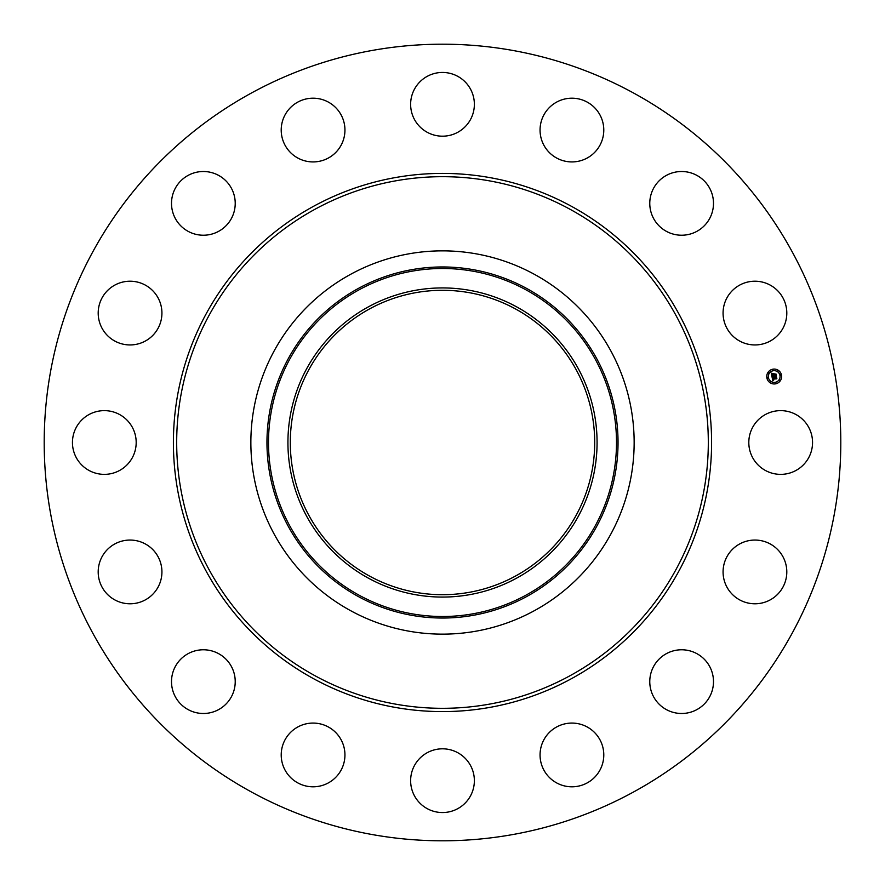 <?xml version="1.0" encoding="UTF-8"?>
<svg xmlns="http://www.w3.org/2000/svg" width="885" height="885" viewBox="0 0 885 885"><rect width="100%" height="100%" fill="white"/><g stroke="black" fill="none" stroke-linecap="round" stroke-linejoin="round"><path stroke-width="1.33" d="M752.715 427.223A31.86 31.86 0 0 1 795.958 414.534A31.86 31.86 0 0 1 808.647 457.777A31.86 31.86 0 0 1 765.403 470.466A31.86 31.86 0 0 1 752.715 427.223M251.539 792.042A398.305 398.305 0 0 1 92.958 251.539A398.305 398.305 0 0 1 633.461 92.958A398.305 398.305 0 0 1 792.042 633.461A398.305 398.305 0 0 1 251.539 792.042M534.374 274.317A191.636 191.636 0 0 1 534.374 610.683A191.636 191.636 0 0 1 250.864 442.5A191.636 191.636 0 0 1 534.374 274.317M368.392 306.852A154.565 154.565 0 0 1 578.148 368.392A154.565 154.565 0 0 1 516.608 578.148A154.565 154.565 0 0 1 306.852 516.608A154.565 154.565 0 0 1 368.392 306.852M369.532 576.069A152.198 152.198 0 0 1 308.931 369.532A152.198 152.198 0 0 1 515.468 308.931A152.198 152.198 0 0 1 576.069 515.468A152.198 152.198 0 0 1 369.532 576.069M150.052 337.893A31.86 31.86 0 0 1 105.249 333.07A31.86 31.86 0 0 1 110.072 288.267A31.86 31.86 0 0 1 154.875 293.09A31.86 31.86 0 0 1 150.052 337.893M672.666 651.061A31.86 31.86 0 0 1 712.204 672.666A31.86 31.86 0 0 1 690.599 712.204A31.86 31.86 0 0 1 651.061 690.599A31.86 31.86 0 0 1 672.666 651.061M212.334 233.939A31.86 31.86 0 0 1 172.796 212.334A31.86 31.86 0 0 1 194.401 172.796A31.86 31.86 0 0 1 233.939 194.401A31.86 31.86 0 0 1 212.334 233.939M575.327 723.255A31.86 31.86 0 0 1 603.603 758.356A31.86 31.86 0 0 1 568.502 786.621A31.86 31.86 0 0 1 540.237 751.531A31.86 31.86 0 0 1 575.327 723.255M309.673 161.745A31.86 31.86 0 0 1 281.397 126.644A31.86 31.86 0 0 1 316.498 98.379A31.86 31.86 0 0 1 344.763 133.469A31.86 31.86 0 0 1 309.673 161.745M457.777 752.715A31.86 31.86 0 0 1 470.466 795.958A31.86 31.86 0 0 1 427.223 808.647A31.86 31.86 0 0 1 414.534 765.403A31.86 31.86 0 0 1 457.777 752.715M427.223 132.285A31.86 31.86 0 0 1 414.534 89.042A31.86 31.86 0 0 1 457.777 76.353A31.86 31.86 0 0 1 470.466 119.597A31.86 31.86 0 0 1 427.223 132.285M337.893 734.948A31.86 31.86 0 0 1 333.07 779.751A31.86 31.86 0 0 1 288.267 774.928A31.86 31.86 0 0 1 293.09 730.125A31.86 31.86 0 0 1 337.893 734.948M547.107 150.052A31.86 31.86 0 0 1 551.93 105.249A31.86 31.86 0 0 1 596.733 110.072A31.86 31.86 0 0 1 591.91 154.875A31.86 31.86 0 0 1 547.107 150.052M233.939 672.666A31.86 31.86 0 0 1 212.334 712.204A31.86 31.86 0 0 1 172.796 690.599A31.86 31.86 0 0 1 194.401 651.061A31.86 31.86 0 0 1 233.939 672.666M651.061 212.334A31.86 31.86 0 0 1 672.666 172.796A31.86 31.86 0 0 1 712.204 194.401A31.86 31.86 0 0 1 690.599 233.939A31.86 31.86 0 0 1 651.061 212.334M161.745 575.327A31.86 31.86 0 0 1 126.644 603.603A31.86 31.86 0 0 1 98.379 568.502A31.86 31.86 0 0 1 133.469 540.237A31.86 31.86 0 0 1 161.745 575.327M723.255 309.673A31.86 31.86 0 0 1 758.356 281.397A31.86 31.86 0 0 1 786.621 316.498A31.86 31.86 0 0 1 751.531 344.763A31.86 31.86 0 0 1 723.255 309.673M132.285 457.777A31.86 31.86 0 0 1 89.042 470.466A31.86 31.86 0 0 1 76.353 427.223A31.86 31.86 0 0 1 119.597 414.534A31.86 31.86 0 0 1 132.285 457.777M734.948 547.107A31.86 31.86 0 0 1 779.751 551.93A31.86 31.86 0 0 1 774.928 596.733A31.86 31.86 0 0 1 730.125 591.91A31.86 31.86 0 0 1 734.948 547.107M772.738 369.222A7.445 7.445 0 0 1 781.488 375.074A7.445 7.445 0 0 1 775.636 383.824A7.445 7.445 0 0 1 766.886 377.972A7.445 7.445 0 0 1 772.738 369.222M773.047 370.771A5.863 5.863 0 0 1 779.939 375.384A5.863 5.863 0 0 1 775.326 382.276A5.863 5.863 0 0 1 768.434 377.663A5.863 5.863 0 0 1 773.047 370.771M772.052 376.966L773.059 377.231L772.605 378.481L776.344 377.386L776.632 378.846L772.992 379.101L773.767 379.93L772.76 379.145L773.689 380.108L772.793 380.771L772.052 376.966M772.229 376.744L773.169 377.076L772.229 376.744M772.815 377.519L772.815 378.205L776.521 376.944L776.853 378.581L776.477 377.143L772.749 378.326L772.815 377.519M771.289 373.348L772.351 373.68L771.997 375.539L773.49 375.24L772.129 375.306L772.14 373.968L772.207 375.218L773.435 374.974L772.693 374.089L774.032 373.824L773.755 375.196L775.691 374.377L776.012 375.948L771.941 376.667L771.289 373.348M771.554 373.138L772.494 373.525L771.554 373.138M774.143 373.558L772.727 373.924L774.143 373.558M773.966 374.864L775.913 373.89L776.289 375.738L775.868 374.089L773.899 374.963L773.844 374.211L773.966 374.864M767.572 377.375L767.749 378.26L767.572 377.375M772.804 369.554L772.981 370.439L772.804 369.554M768.567 372.386L768.744 373.271L768.567 372.386M780.625 374.786L780.802 375.671L780.625 374.786M777.793 370.549L777.97 371.434L777.793 370.549M775.57 383.493L775.393 382.608L775.57 383.493M770.581 382.497L770.404 381.612L770.581 382.497M779.807 380.661L779.63 379.776L779.807 380.661M569.94 209.225A265.821 265.821 0 0 1 675.775 569.94A265.821 265.821 0 0 1 315.06 675.775A265.821 265.821 0 0 1 209.225 315.06A265.821 265.821 0 0 1 569.94 209.225M571.511 206.349A269.095 269.095 0 0 1 678.651 571.511A269.095 269.095 0 0 1 313.489 678.651A269.095 269.095 0 0 1 206.349 313.489A269.095 269.095 0 0 1 571.511 206.349M526.663 596.545A175.54 175.54 0 0 1 288.455 526.663A175.54 175.54 0 0 1 358.337 288.455A175.54 175.54 0 0 1 596.545 358.337A175.54 175.54 0 0 1 526.663 596.545M359.078 289.804A173.991 173.991 0 0 1 595.196 359.078A173.991 173.991 0 0 1 525.922 595.196A173.991 173.991 0 0 1 289.804 525.922A173.991 173.991 0 0 1 359.078 289.804"/></g></svg>
